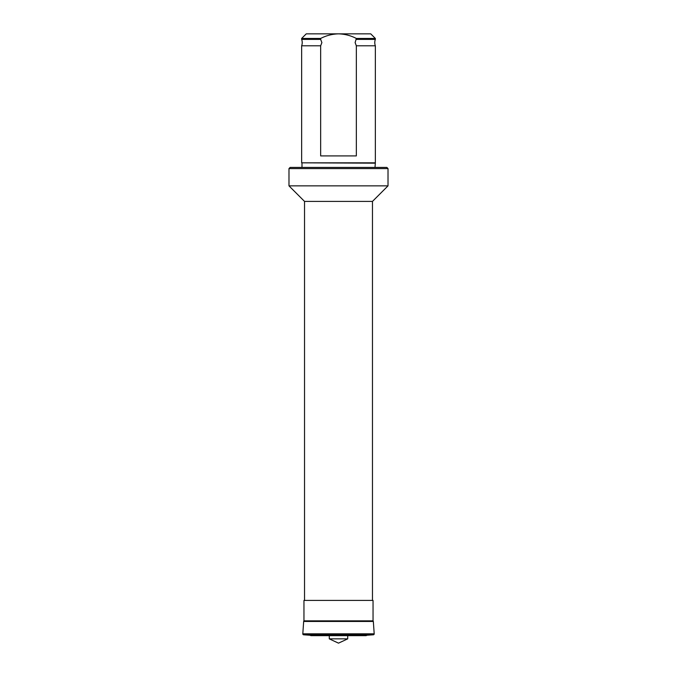 <?xml version="1.0" encoding="UTF-8"?>
<svg xmlns="http://www.w3.org/2000/svg" width="677" height="677" viewBox="0 0 677 677"><rect width="100%" height="100%" fill="white"/><g stroke="black" fill="none" stroke-linecap="round" stroke-linejoin="round"><path stroke-width="1.02" d="M320.661 45.808L301.646 45.808A9.216 9.216 0 0 0 301.646 39.393L301.646 38.454L306.258 33.85L338.5 33.85C344.796 34.028 350.745 35.559 356.339 38.454L355.12 42.6L356.339 45.808L356.339 155.913L320.661 155.913L320.661 45.808L321.88 42.6L320.661 39.393L301.646 39.393M320.661 39.393L320.661 38.454C326.212 35.576 332.162 34.045 338.5 33.85L370.742 33.85L375.354 38.454L375.354 39.393A9.216 9.216 0 0 0 375.354 45.808L356.339 45.808M375.007 163.174L301.646 162.827L375.354 162.827L375.007 167.431M301.993 163.174L301.993 167.431M388.014 168.581L386.863 167.431L290.137 167.431L288.986 168.581L288.986 185.862L388.014 185.862L388.014 168.581L288.986 168.581M388.014 185.862L372.468 201.407L304.532 201.407L288.986 185.862M304.532 201.407L304.532 600.423M372.468 201.407L372.468 600.423M303.956 620.851L373.044 620.851L373.044 600.423L303.956 600.423L303.956 620.851A0.922 0.922 0 0 0 303.668 621.452L302.805 633.816A0.922 0.922 0 0 0 303.66 634.798L310.294 635.263A0.922 0.922 0 0 0 311.124 635.661L365.876 635.661A0.922 0.922 0 0 0 366.706 635.263L310.294 635.263M373.044 620.851A0.922 0.922 0 0 1 373.332 621.452L374.195 633.816A0.922 0.922 0 0 1 373.34 634.798L303.66 634.798M366.706 635.263L373.34 634.798M329.284 635.661L329.284 638.851L347.716 638.851L347.716 635.661M347.716 638.851L338.5 643.15L329.284 638.851M320.661 38.454L301.646 38.454M375.354 39.393L356.339 39.393M301.646 45.808L301.646 162.827M375.354 45.808L375.354 162.827M375.354 38.454L356.339 38.454M373.332 621.452L303.668 621.452M374.195 633.816L302.805 633.816M311.056 635.661L365.944 635.661"/></g></svg>
